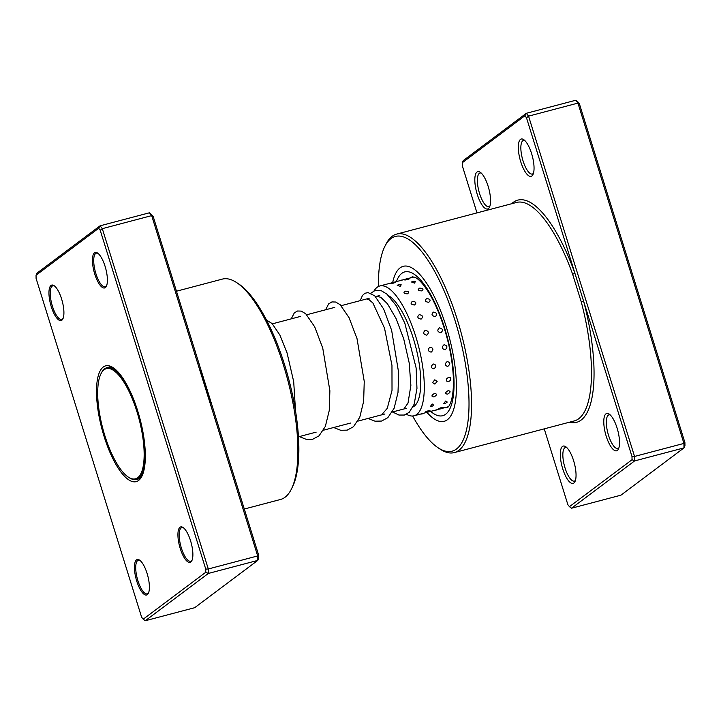 <?xml version="1.0" encoding="UTF-8"?>
<svg xmlns="http://www.w3.org/2000/svg" width="721" height="721" viewBox="0 0 721 721"><rect width="100%" height="100%" fill="white"/><g stroke="black" fill="none" stroke-linecap="round" stroke-linejoin="round"><path stroke-width="1.08" d="M137.729 477.717A56.977 18.737 -104.8 0 0 136.954 411.718A56.977 18.737 -104.8 0 0 104.103 369.774A56.977 18.737 -104.8 0 0 100.976 373.766A56.977 18.737 -104.8 0 0 102.806 428.526A56.977 18.737 -104.8 0 0 128.239 477.05A56.977 18.737 -104.8 0 0 137.729 477.717M128.239 477.05L129.05 477.59A57.752 18.989 -104.8 0 0 136.368 479.393A57.752 18.989 -104.8 0 0 138.666 478.266A57.752 18.989 -104.8 0 0 143.506 435.295M134.863 402.552A57.752 18.989 -104.8 0 0 106.888 367.719A57.752 18.989 -104.8 0 0 104.581 368.855A57.752 18.989 -104.8 0 0 101.409 372.901L100.976 373.766M209.243 398.524A112.737 37.077 -104.8 0 0 202.114 375.668M105.338 287.598A18.349 6.038 75.2 0 1 94.757 274.088A18.349 6.038 75.2 0 1 94.505 252.837A18.349 6.038 75.2 0 1 97.56 253.044A18.349 6.038 75.2 0 1 105.753 268.672A18.349 6.038 75.2 0 1 106.338 286.309A18.349 6.038 75.2 0 1 105.338 287.598M98.074 253.431A17.385 5.714 -104.8 0 0 96.362 253.17A17.385 5.714 -104.8 0 0 95.677 253.513A17.385 5.714 -104.8 0 0 95.578 272.556A17.385 5.714 -104.8 0 0 105.239 286.787A17.385 5.714 -104.8 0 0 105.933 286.444A17.385 5.714 -104.8 0 0 106.6 285.723M190.813 562.038A18.349 6.038 75.2 0 1 180.241 548.528A18.349 6.038 75.2 0 1 179.989 527.276A18.349 6.038 75.2 0 1 183.044 527.493A18.349 6.038 75.2 0 1 191.236 543.12A18.349 6.038 75.2 0 1 191.822 560.749A18.349 6.038 75.2 0 1 190.813 562.038M183.558 527.88A17.385 5.714 -104.8 0 0 181.845 527.619A17.385 5.714 -104.8 0 0 181.151 527.961A17.385 5.714 -104.8 0 0 181.061 546.996A17.385 5.714 -104.8 0 0 190.723 561.235A17.385 5.714 -104.8 0 0 191.407 560.893A17.385 5.714 -104.8 0 0 192.083 560.163M147.327 594.654A18.349 6.038 75.2 0 1 136.756 581.144A18.349 6.038 75.2 0 1 136.503 559.893A18.349 6.038 75.2 0 1 139.559 560.109A18.349 6.038 75.2 0 1 147.751 575.737A18.349 6.038 75.2 0 1 148.337 593.365A18.349 6.038 75.2 0 1 147.327 594.654M140.072 560.487A17.385 5.714 -104.8 0 0 138.36 560.235A17.385 5.714 -104.8 0 0 137.666 560.577A17.385 5.714 -104.8 0 0 137.576 579.612A17.385 5.714 -104.8 0 0 147.237 593.852A17.385 5.714 -104.8 0 0 147.931 593.509A17.385 5.714 -104.8 0 0 148.598 592.779M61.853 320.214A18.349 6.038 75.2 0 1 51.272 306.704A18.349 6.038 75.2 0 1 51.02 285.444A18.349 6.038 75.2 0 1 54.075 285.66A18.349 6.038 75.2 0 1 62.267 301.288A18.349 6.038 75.2 0 1 62.862 318.925A18.349 6.038 75.2 0 1 61.853 320.214M54.598 286.048A17.385 5.714 -104.8 0 0 52.885 285.786A17.385 5.714 -104.8 0 0 52.191 286.129A17.385 5.714 -104.8 0 0 52.101 305.163A17.385 5.714 -104.8 0 0 61.754 319.403A17.385 5.714 -104.8 0 0 62.448 319.061A17.385 5.714 -104.8 0 0 63.115 318.331M236.776 282.677L238.786 284.02A112.025 36.843 75.2 0 1 288.806 379.426A112.025 36.843 75.2 0 1 292.393 487.09L291.311 489.244A113.954 37.474 -104.8 0 0 287.661 379.724A113.954 37.474 -104.8 0 0 236.776 282.677A113.954 37.474 -104.8 0 0 222.338 279.108L176.465 291.221M244.302 509.035L280.514 499.473A113.954 37.474 -104.8 0 0 285.047 497.238A113.954 37.474 -104.8 0 0 291.311 489.244M138.585 480.465A59.879 19.692 75.2 0 1 104.067 436.385A59.879 19.692 75.2 0 1 103.256 367.025A59.879 19.692 75.2 0 1 113.224 367.728A59.879 19.692 75.2 0 1 139.955 418.721A59.879 19.692 75.2 0 1 141.875 476.266A59.879 19.692 75.2 0 1 138.585 480.465M135.818 479.51A57.941 19.052 -104.8 0 0 137.468 479.303A57.941 19.052 -104.8 0 0 139.775 478.167A57.941 19.052 -104.8 0 0 142.407 475.121M200.663 370.27A113.954 37.474 75.2 0 1 210.676 402.57M258.659 555.125L257.676 555.936L151.68 215.624L149.454 212.785L153.131 216.327L258.659 555.125L258.695 558.288L257.73 560.415L208.342 573.447L145.291 620.736L194.67 607.704L257.73 560.415L257.676 555.936L208.297 568.977L208.342 573.447L205.791 572.249L205.746 569.085L100.228 230.296L98.651 228.287L36.05 275.233L36.086 278.396L141.613 617.194L143.182 619.204L205.791 572.249M36.05 275.233L37.014 273.106L100.075 225.817L102.301 228.665L208.297 568.977L205.746 569.085M149.454 212.785L100.075 225.817L98.651 228.287M153.131 216.327L151.68 215.624L102.301 228.665L100.228 230.296M114.242 368.458A57.941 19.052 -104.8 0 0 107.889 367.25A57.941 19.052 -104.8 0 0 106.357 367.89M143.182 619.204L145.291 620.736M562.47 446.452A19.314 6.354 75.2 0 1 565.688 446.678A19.314 6.354 75.2 0 1 574.313 463.134A19.314 6.354 75.2 0 1 574.934 481.691A19.314 6.354 75.2 0 1 573.871 483.052A19.314 6.354 75.2 0 1 562.731 468.83A19.314 6.354 75.2 0 1 562.47 446.452M566.742 447.543A17.385 5.714 -104.8 0 0 565.498 447.48A17.385 5.714 -104.8 0 0 564.804 447.822A17.385 5.714 -104.8 0 0 564.714 466.857A17.385 5.714 -104.8 0 0 574.376 481.096A17.385 5.714 -104.8 0 0 575.061 480.754A17.385 5.714 -104.8 0 0 575.421 480.42M605.955 413.845A19.314 6.354 75.2 0 1 609.173 414.07A19.314 6.354 75.2 0 1 617.798 430.518A19.314 6.354 75.2 0 1 618.42 449.075A19.314 6.354 75.2 0 1 617.356 450.436A19.314 6.354 75.2 0 1 606.217 436.214A19.314 6.354 75.2 0 1 605.955 413.845M610.227 414.926A17.385 5.714 -104.8 0 0 608.984 414.863A17.385 5.714 -104.8 0 0 608.29 415.206A17.385 5.714 -104.8 0 0 608.2 434.24A17.385 5.714 -104.8 0 0 617.852 448.48A17.385 5.714 -104.8 0 0 618.546 448.138A17.385 5.714 -104.8 0 0 618.906 447.804M476.996 172.013A19.314 6.354 75.2 0 1 480.213 172.238A19.314 6.354 75.2 0 1 488.829 188.686A19.314 6.354 75.2 0 1 489.451 207.251A19.314 6.354 75.2 0 1 488.387 208.603A19.314 6.354 75.2 0 1 477.257 194.382A19.314 6.354 75.2 0 1 476.996 172.013M481.267 173.103A17.385 5.714 -104.8 0 0 480.015 173.031A17.385 5.714 -104.8 0 0 479.33 173.373A17.385 5.714 -104.8 0 0 479.231 192.408A17.385 5.714 -104.8 0 0 488.892 206.648A17.385 5.714 -104.8 0 0 489.586 206.305A17.385 5.714 -104.8 0 0 489.947 205.981M520.481 139.396A19.314 6.354 75.2 0 1 523.689 139.622A19.314 6.354 75.2 0 1 532.314 156.069A19.314 6.354 75.2 0 1 532.936 174.635A19.314 6.354 75.2 0 1 531.873 175.987A19.314 6.354 75.2 0 1 520.742 161.765A19.314 6.354 75.2 0 1 520.481 139.396M524.753 140.487A17.385 5.714 -104.8 0 0 523.5 140.424A17.385 5.714 -104.8 0 0 522.806 140.757A17.385 5.714 -104.8 0 0 522.716 159.801A17.385 5.714 -104.8 0 0 532.377 174.031A17.385 5.714 -104.8 0 0 533.071 173.698A17.385 5.714 -104.8 0 0 533.432 173.364M412.646 416.008A111.061 36.528 -104.8 0 0 437.998 447.714A111.061 36.528 -104.8 0 0 456.492 449.012A111.061 36.528 -104.8 0 0 454.978 320.367A111.061 36.528 -104.8 0 0 390.953 238.606A111.061 36.528 -104.8 0 0 384.852 246.402A111.061 36.528 -104.8 0 0 378.462 286.489M384.852 246.402L385.942 244.239A112.99 37.159 75.2 0 1 392.152 236.308A112.99 37.159 75.2 0 1 396.649 234.1A112.99 37.159 75.2 0 1 459.421 326.64A112.99 37.159 75.2 0 1 458.826 450.382A112.99 37.159 75.2 0 1 454.32 452.59A112.99 37.159 75.2 0 1 440.008 449.057L437.998 447.714M447.371 419.739A80.157 26.362 -104.8 0 0 447.795 331.957A80.157 26.362 -104.8 0 0 403.264 266.31A80.157 26.362 -104.8 0 0 400.074 267.879A80.157 26.362 -104.8 0 0 392.729 282.281A80.157 26.362 -104.8 0 1 400.074 267.879A80.157 26.362 -104.8 0 1 403.264 266.31A80.157 26.362 -104.8 0 1 447.795 331.957A80.157 26.362 -104.8 0 1 447.371 419.739A80.157 26.362 -104.8 0 1 444.181 421.307A80.157 26.362 -104.8 0 0 447.371 419.739M544.247 428.851L567.869 504.673L569.437 506.683L632.038 459.728L632.002 456.564L583.631 301.252L526.483 117.775L524.906 115.757L462.305 162.712L462.341 165.875L476.987 212.893M571.546 508.215L620.925 495.183L683.986 447.894L683.932 443.415L577.936 103.103L575.709 100.264L577.818 101.796L579.387 103.806L684.914 442.604L684.95 445.767L683.986 447.894L634.597 460.926L571.546 508.215L569.437 506.683M462.305 162.712L463.27 160.585L526.33 113.296L528.556 116.144L634.552 456.447L683.932 443.415L684.914 442.604M632.002 456.564L634.552 456.447L634.597 460.926L632.038 459.728M526.483 117.775L528.556 116.144L577.936 103.103L579.387 103.806M524.906 115.757L526.33 113.296L575.709 100.264M454.32 452.59L574.249 420.938A112.99 37.159 -104.8 0 0 578.747 418.721A112.99 37.159 -104.8 0 0 581.252 301.883L572.627 274.196A112.99 37.159 -104.8 0 0 516.569 202.439L396.649 234.1M426.922 412.385A80.157 26.362 -104.8 0 0 444.181 421.307A80.157 26.362 -104.8 0 1 426.922 412.385M581.252 301.883L583.631 301.252A114.918 37.789 75.2 0 1 569.338 422.227M511.667 203.737A114.918 37.789 75.2 0 1 513.271 202.358A114.918 37.789 75.2 0 1 574.853 273.088A1.929 0.469 -19.8 0 1 572.627 274.196M447.579 394.117C450.742 392.233 450.913 391.088 448.083 390.701C444.956 392.666 444.794 393.801 447.579 394.117M433.97 396.938C437.124 395.027 437.277 393.864 434.439 393.45C431.329 395.432 431.176 396.595 433.97 396.938M447.236 402.048L445.758 401.002L443.676 403.499A5.02 5.02 0 0 0 447.236 402.048M433.691 405.166L432.249 404.003L430.284 406.572A5.02 5.02 0 0 0 433.691 405.166M438.701 408.834A5.02 5.02 0 0 0 443.424 407.374L441.775 407.446C438.323 408.654 437.836 409.014 440.306 408.546M425.345 412.205A5.02 5.02 0 0 0 430.022 410.736L428.373 410.745C424.93 411.979 424.453 412.376 426.94 411.934M406.121 279.324C403.742 280.127 404.346 280.199 407.933 279.541L409.411 278.793A5.02 5.02 0 0 0 404.58 279.865M391.954 282.956C389.556 283.732 390.16 283.768 393.738 283.074L395.243 282.38A5.02 5.02 0 0 0 390.394 283.479M414.575 283.119L415.359 281.496A5.02 5.02 0 0 0 411.529 282.001L414.575 283.119M400.326 286.345L401.191 284.795A5.02 5.02 0 0 0 397.226 285.345L400.326 286.345M421.677 290.887C423.948 289.157 423.236 288.247 419.55 288.175C417.279 289.824 417.991 290.725 421.677 290.887M407.41 293.817C409.681 292.113 408.969 291.239 405.292 291.194C403.021 292.807 403.724 293.681 407.41 293.817M428.743 302.306C431.041 300.242 430.347 298.999 426.679 298.584C424.399 300.576 425.084 301.811 428.743 302.306M414.494 304.992C416.783 302.946 416.098 301.729 412.421 301.342C410.141 303.307 410.835 304.523 414.494 304.992M435.304 316.591C437.665 314.284 437.043 312.797 433.438 312.112C431.095 314.365 431.717 315.861 435.304 316.591M421.109 319.106C423.47 316.807 422.839 315.338 419.225 314.671C416.891 316.907 417.513 318.385 421.109 319.106M440.901 332.778C443.379 330.335 442.865 328.695 439.368 327.848C436.917 330.272 437.431 331.912 440.901 332.778M426.787 335.184C429.265 332.751 428.743 331.119 425.228 330.281C422.785 332.696 423.308 334.328 426.787 335.184M445.163 349.766C447.795 347.297 447.426 345.611 444.055 344.719C441.468 347.189 441.838 348.874 445.163 349.766M431.158 352.154C433.781 349.685 433.402 348 430.022 347.107C427.445 349.577 427.823 351.262 431.158 352.154M447.795 366.385C450.598 364.006 450.4 362.402 447.2 361.563C444.442 363.979 444.641 365.583 447.795 366.385M433.916 368.837C436.71 366.448 436.493 364.835 433.285 363.997C430.545 366.412 430.752 368.025 433.916 368.837M450.598 377.831L448.57 377.254L446.596 378.885C445.975 380.796 446.65 381.67 448.615 381.517C450.607 380.634 451.265 379.399 450.598 377.831M437.151 381.373L434.79 379.805L432.555 382.59L434.88 384.113L437.151 381.373M413.061 406.914A58.428 19.215 -104.8 0 0 420.731 380.391A58.428 19.215 -104.8 0 0 388.673 295.745M406.473 414.251A67.116 22.072 -104.8 0 0 414.061 415.774A67.116 22.072 -104.8 0 0 424.272 384.78A67.116 22.072 -104.8 0 0 408.239 316.555A67.116 22.072 -104.8 0 0 379.805 285.985A67.116 22.072 -104.8 0 0 374.028 290.933M412.538 281.605L411.529 282.001M396.415 281.605A74.362 24.451 75.2 0 1 401.777 273.367A74.362 24.451 75.2 0 1 444.65 328.118A74.362 24.451 75.2 0 1 445.659 414.251A74.362 24.451 75.2 0 1 430.671 411.394M444.46 407.753A67.603 22.234 -104.8 0 0 447.146 407.545L447.777 407.212C448.219 407.509 454.275 401.309 453.338 377.173C452.328 357.589 447.975 337.428 440.297 316.699C436.52 306.804 432.447 298.404 428.094 291.491C423.335 284.227 419.271 279.658 415.873 277.783L412.637 276.819A67.603 22.234 -104.8 0 0 410.195 277.964M109.448 367.043L106.888 367.719M379.733 295.493L375.542 296.601M369.152 298.287L341.15 305.677M334.769 307.362L306.758 314.762M300.378 316.438L272.367 323.837M414.106 406.274L413.259 406.5M406.338 408.329L392.287 412.033M384.933 413.98L357.895 421.118M350.55 423.056L323.504 430.194M316.159 432.131L298.467 436.809M138.928 478.717L136.368 479.393M434.628 410.348A5.02 5.02 0 0 0 436.998 409.726M420.812 413.998A5.02 5.02 0 0 0 424.083 413.133M402.57 279.982A5.02 5.02 0 0 0 400.407 280.55M414.061 415.774L439.945 408.942M442.099 408.374L448.3 406.743M379.805 285.985L390.935 283.047M394.216 282.181L405.508 279.198M407.888 278.576L414.043 276.945A5.02 5.02 0 0 0 414.034 276.954M375.884 296.962L377.2 296.376L380.823 297.313L387.438 303.748L396.126 318.646L403.733 338.906L409.213 363.024L410.88 385.411L408.005 403.075L404.382 408.32M382.193 414.178L387.267 408.347L392.017 390.403L391.963 365.349L384.527 328.172L372.91 303.027L368.061 298.827L367.368 299.287M295.529 410.97L293.699 381.652L287.03 352.839L279.874 335.031L272.114 323.576L266.536 320.097M299.287 436.584L306.29 439.359L312.779 439.215L319.052 435.826L325.36 426.399L329.236 410.573L329.876 390.755L322.747 348.099L314.698 326.829L305.758 313.797L301.252 311.102L297.521 311.003L294.312 312.887L291.266 318.844M333.679 427.508L340.7 430.284L347.189 430.14L353.461 426.733L359.77 417.279L363.636 401.354L364.249 381.418L357.012 338.6L349.018 317.61L340.168 304.731L335.644 302.027L331.921 301.919L328.596 303.92L325.658 309.769M368.07 418.432L375.055 421.199L381.553 421.064L387.817 417.684L394.126 408.275L398.001 392.53L398.668 372.802L391.629 330.272L383.617 308.949L374.704 295.79L368.07 292.609L364.889 293.276L362.456 295.493L360.203 300.648M370.828 293.249L374.803 290.635L381.409 290.779L387.006 294.204L396.271 305.749L404.832 323.233L416.125 367.953L416.963 388.385L414.187 404.211L409.267 412.286L404.346 415.053L398.938 415.053L392.53 411.97"/></g></svg>

